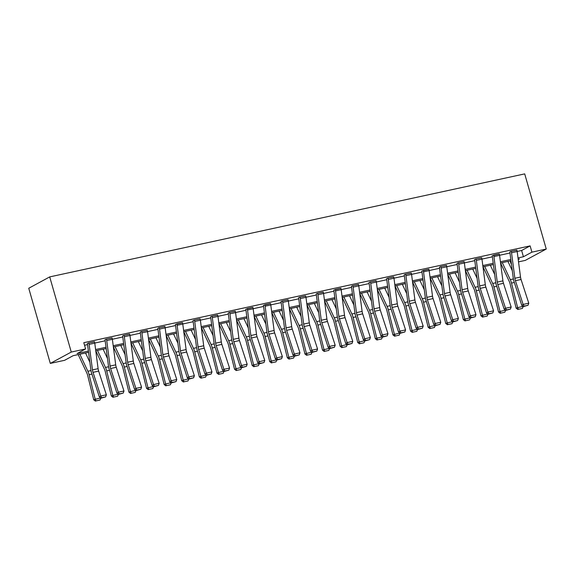 <?xml version="1.0" encoding="UTF-8"?>
<svg xmlns="http://www.w3.org/2000/svg" width="575" height="575" viewBox="0 0 575 575"><rect width="100%" height="100%" fill="white"/><g stroke="black" fill="none" stroke-linecap="round" stroke-linejoin="round"><path stroke-width="0.86" d="M88.579 352.346L73.126 355.695L64.63 360.302L50.298 363.407L28.75 288.255L49.716 276.898L524.702 173.887L546.25 249.047L531.918 252.152L530.128 245.892L83.799 342.686L85.596 348.946L77.093 353.553L88.413 351.095M546.25 249.047L525.284 260.396L518.528 261.862M511.333 263.422L510.952 263.501L511.319 263.307M510.212 260.906L510.952 263.501M84.547 345.28L87.573 344.626M94.76 343.067L105.167 340.81M112.362 339.25L122.77 336.993M129.964 335.433L140.372 333.177M147.559 331.617L157.974 329.36M165.162 327.8L175.569 325.543M182.764 323.984L193.171 321.727M200.359 320.167L210.773 317.91M217.961 316.351L228.376 314.087M235.563 312.534L245.971 310.27M253.165 308.71L263.573 306.453M270.76 304.894L281.175 302.637M288.363 301.077L298.77 298.82M305.965 297.261L316.372 295.004M323.567 293.444L333.974 291.187M341.162 289.627L351.577 287.371M358.764 285.811L369.172 283.554M376.366 281.994L386.774 279.738M393.968 278.178L404.376 275.921M411.563 274.361L421.978 272.104M429.166 270.545L439.573 268.288M446.768 266.728L457.175 264.471M464.37 262.912L474.777 260.655M481.965 259.095L492.38 256.831M499.567 255.278L509.975 253.014M517.169 251.455L521.626 250.492L530.128 245.892M516.925 250.254L510.672 251.44L509.824 252.087M499.323 254.071L492.178 255.746M481.721 257.887L475.475 259.073L474.619 259.72M464.126 261.704L457.872 262.89L457.017 263.537M446.523 265.521L440.27 266.707L439.422 267.353M428.921 269.337L421.777 271.012M411.319 273.154L405.073 274.347L404.218 274.987M393.724 276.97L387.471 278.163L386.616 278.803M376.122 280.794L369.869 281.98L369.021 282.62M358.52 284.611L352.274 285.797L351.418 286.436M340.918 288.427L333.773 290.095M323.322 292.244L317.069 293.43L316.214 294.077M305.72 296.06L299.467 297.246L298.619 297.893M288.118 299.877L281.872 301.063L281.017 301.71M270.516 303.693L263.372 305.368M252.921 307.51L245.769 309.185M235.319 311.327L229.066 312.512L228.217 313.159M217.717 315.143L211.471 316.329L210.615 316.976M200.114 318.96L193.868 320.146L193.013 320.793M182.519 322.776L175.368 324.451M164.917 326.593L158.664 327.779L157.816 328.426M147.315 330.409L141.069 331.603L140.214 332.242M129.713 334.226L123.467 335.419L122.612 336.059M112.118 338.05L105.865 339.236L105.017 339.875M94.516 341.866L88.263 343.052L87.414 343.692M85.596 348.946L71.264 352.058L49.716 276.898M71.264 352.058L50.298 363.407M518.226 259.569L519.455 258.901L518.176 259.181M510.988 260.741L500.573 262.998M493.386 264.558L482.978 266.814M475.784 268.374L465.376 270.631M458.182 272.191L447.774 274.447L456.413 292.79A6.562 3.127 77.8 0 1 457.218 295.09L463.349 319.643L464.83 319.103L458.699 294.551A9.847 4.686 -102.2 0 0 457.484 291.094L449.492 274.074M440.587 276.007L430.172 278.264M422.984 279.824L412.577 282.081M405.382 283.64L394.975 285.897L403.614 304.24A6.562 3.127 77.8 0 1 404.419 306.54L410.55 331.099L412.031 330.56L405.9 306.001A9.847 4.686 -102.2 0 0 404.685 302.551L396.692 285.523M387.78 287.457L377.372 289.714L386.012 308.056A6.562 3.127 77.8 0 1 386.824 310.356L392.948 334.916L394.428 334.377L388.298 309.817A9.847 4.686 -102.2 0 0 387.083 306.367L379.09 289.34M370.185 291.273L359.77 293.53M352.583 295.09L342.175 297.347M334.981 298.907L324.573 301.163L333.213 319.506A6.562 3.127 77.8 0 1 334.018 321.813L340.148 346.366L341.629 345.827L335.498 321.274A9.847 4.686 -102.2 0 0 334.283 317.817L326.291 300.797M317.386 302.723L306.971 304.98L315.61 323.322A6.562 3.127 77.8 0 1 316.423 325.63L322.546 350.182L324.027 349.643L317.896 325.091A9.847 4.686 -102.2 0 0 316.681 321.633L308.689 304.613M299.783 306.54L289.376 308.804M282.181 310.363L271.774 312.62M264.579 314.18L254.172 316.437L262.811 334.772A6.562 3.127 77.8 0 1 263.616 337.079L269.747 361.632L271.228 361.093L265.097 336.54A9.847 4.686 -102.2 0 0 263.882 333.083L255.889 316.063M246.984 317.997L236.569 320.253L245.209 338.589A6.562 3.127 77.8 0 1 246.021 340.896L252.145 365.448L253.625 364.909L247.494 340.357A9.847 4.686 -102.2 0 0 246.28 336.9L238.287 319.88M229.382 321.813L218.974 324.07M211.78 325.63L201.372 327.887M194.178 329.446L183.77 331.703L192.409 350.046A6.562 3.127 77.8 0 1 193.214 352.346L199.345 376.898L200.826 376.359L194.695 351.807A9.847 4.686 -102.2 0 0 193.48 348.349L185.488 331.329M176.583 333.263L166.168 335.52L174.807 353.862A6.562 3.127 77.8 0 1 175.619 356.162L181.743 380.722L183.224 380.183L177.093 355.623A9.847 4.686 -102.2 0 0 175.878 352.166L167.886 335.146M158.98 337.079L148.573 339.336M141.378 340.896L130.971 343.153M123.776 344.713L113.368 346.969L122.008 365.312A6.562 3.127 77.8 0 1 122.813 367.612L128.944 392.172L130.424 391.632L124.293 367.073A9.847 4.686 -102.2 0 0 123.079 363.623L115.086 346.596M106.181 348.529L95.766 350.786L104.406 369.128A6.562 3.127 77.8 0 1 105.218 371.428L111.342 395.988L112.822 395.449L106.691 370.889A9.847 4.686 -102.2 0 0 105.477 367.439L97.484 350.419M518.01 257.923L523.423 256.752L531.918 252.152M95.608 349.535L106.016 347.278M113.203 345.719L123.618 343.462M130.805 341.902L141.213 339.645M148.407 338.086L158.815 335.829M166.01 334.269L176.417 332.012M183.605 330.452L194.019 328.196M201.207 326.636L211.614 324.379M218.809 322.819L229.217 320.562M236.411 319.003L246.819 316.739M254.006 315.186L264.421 312.922M271.608 311.363L282.016 309.106M289.211 307.546L299.618 305.289M306.806 303.729L317.22 301.473M324.408 299.913L334.822 297.656M342.01 296.096L352.418 293.839M359.612 292.28L370.02 290.023M377.207 288.463L387.622 286.206M394.809 284.647L405.217 282.39M412.412 280.83L422.819 278.573M430.014 277.013L440.421 274.757M447.609 273.197L458.023 270.94M465.211 269.38L475.618 267.123M482.813 265.564L493.221 263.307M500.415 261.747L510.823 259.483M521.626 250.492L523.423 256.752M516.882 250.096L516.889 250.118A4.593 2.185 77.8 0 1 517.177 251.519L520.512 277.049A6.562 3.127 -102.2 0 0 521.065 279.493L528.77 303.19L523.128 304.419L524.091 306.123L523.552 306.525L528.037 305.268L524.091 306.123M509.773 251.929L509.831 252.109A1.315 0.625 -102.2 0 1 509.91 252.511L513.245 278.041A9.847 4.686 77.8 0 0 514.072 281.707L521.784 305.411L523.128 304.419L515.423 280.715A6.562 3.127 -102.2 0 1 514.869 278.271L511.534 252.741A4.593 2.185 77.8 0 0 511.247 251.347L511.24 251.318M521.784 305.411L523.552 306.525M528.037 305.268L528.77 303.19M500.595 262.991L509.213 281.333A6.562 3.127 77.8 0 1 510.025 283.64L516.149 308.193L517.629 307.654L511.498 283.101A9.847 4.686 -102.2 0 0 510.284 279.644L502.291 262.624M512.282 270.66L507.933 261.402M518.442 309.285L522.395 308.43L518.442 309.285L517.629 307.654L523.243 306.331M523.272 306.432L522.395 308.43M517.852 309.501L516.149 308.193M499.28 253.913L499.287 253.934A4.593 2.185 77.8 0 1 499.574 255.336L502.909 280.866A6.562 3.127 -102.2 0 0 503.463 283.31L511.168 307.014L505.526 308.236L506.489 309.947L505.95 310.342L510.435 309.084L506.489 309.947M493.637 255.135L493.645 255.163A4.593 2.185 77.8 0 1 493.932 256.558L497.267 282.088A6.562 3.127 -102.2 0 0 497.821 284.532L505.526 308.236L504.182 309.228L496.469 285.523A9.847 4.686 77.8 0 1 495.643 281.858L492.308 256.328A1.315 0.625 -102.2 0 0 492.229 255.925M504.182 309.228L505.95 310.342M510.435 309.084L511.168 307.014M481.972 259.152L476.337 260.374A4.593 2.185 77.8 0 0 476.043 258.98L481.685 257.751A4.593 2.185 77.8 0 1 481.972 259.152L485.307 284.683A6.562 3.127 -102.2 0 0 485.861 287.126L493.573 310.831L487.931 312.053L488.887 313.763L488.348 314.158L492.84 312.901L488.887 313.763M474.576 259.562L474.627 259.742A1.315 0.625 -102.2 0 1 474.713 260.144L478.048 285.674A9.847 4.686 77.8 0 0 478.874 289.34L486.579 313.044L487.931 312.053L480.218 288.348A6.562 3.127 -102.2 0 1 479.672 285.904L476.337 260.374M486.579 313.044L488.348 314.158M492.84 312.901L493.573 310.831M483 266.807L491.611 285.15A6.562 3.127 77.8 0 1 492.423 287.457L498.554 312.009L500.027 311.47L493.903 286.918A9.847 4.686 -102.2 0 0 492.689 283.461L484.689 266.441M494.68 274.476L490.331 265.219M500.847 313.102L504.793 312.247L500.847 313.102L500.027 311.47L505.648 310.148M505.669 310.248L504.793 312.247M500.257 313.317L498.554 312.009M465.398 270.624L474.016 288.973A6.562 3.127 77.8 0 1 474.821 291.273L480.952 315.826L482.432 315.287L476.301 290.734A9.847 4.686 -102.2 0 0 475.087 287.277L467.094 270.257M477.077 278.293L472.729 269.035M483.244 316.918L487.19 316.063L483.244 316.918L482.432 315.287L488.046 313.964M488.067 314.065L487.19 316.063M482.655 317.134L480.952 315.826M464.075 261.546L464.082 261.575A4.593 2.185 77.8 0 1 464.377 262.969L467.712 288.499A6.562 3.127 -102.2 0 0 468.258 290.943L475.971 314.647L470.328 315.869L471.292 317.58L470.753 317.975L475.238 316.724L471.292 317.58M456.974 263.379L457.024 263.558A1.315 0.625 -102.2 0 1 457.111 263.961L460.446 289.491A9.847 4.686 77.8 0 0 461.272 293.157L468.977 316.861L470.328 315.869L462.616 292.165A6.562 3.127 -102.2 0 1 462.07 289.721L458.735 264.191A4.593 2.185 77.8 0 0 458.44 262.797L458.433 262.768M468.977 316.861L470.753 317.975M475.238 316.724L475.971 314.647M446.48 265.363L446.488 265.391A4.593 2.185 77.8 0 1 446.775 266.786L450.11 292.316A6.562 3.127 -102.2 0 0 450.663 294.759L458.368 318.464L452.726 319.686L453.689 321.396L453.15 321.792L457.635 320.541L453.689 321.396M439.372 267.195L439.429 267.382A1.315 0.625 -102.2 0 1 439.508 267.777L442.843 293.308A9.847 4.686 77.8 0 0 443.67 296.973L451.382 320.678L452.726 319.686L445.021 295.981A6.562 3.127 -102.2 0 1 444.468 293.545L441.133 268.007A4.593 2.185 77.8 0 0 440.845 266.613L440.838 266.584M451.382 320.678L453.15 321.792M457.635 320.541L458.368 318.464M428.878 269.179L428.885 269.208A4.593 2.185 77.8 0 1 429.173 270.602L432.508 296.132A6.562 3.127 -102.2 0 0 433.061 298.576L440.766 322.28L435.124 323.502L436.087 325.213L435.548 325.608L440.033 324.357L436.087 325.213M423.236 270.401L423.243 270.43A4.593 2.185 77.8 0 1 423.531 271.824L426.866 297.361A6.562 3.127 -102.2 0 0 427.419 299.805L435.124 323.502L433.78 324.494L426.068 300.79A9.847 4.686 77.8 0 1 425.241 297.131L421.906 271.594A1.315 0.625 -102.2 0 0 421.827 271.199M433.78 324.494L435.548 325.608M440.033 324.357L440.766 322.28M459.482 282.109L455.134 272.852M465.642 320.735L469.595 319.88L465.642 320.735L464.83 319.103L470.443 317.781M470.472 317.882L469.595 319.88M465.053 320.951L463.349 319.643M430.193 278.257L438.811 296.607A6.562 3.127 77.8 0 1 439.623 298.907L445.747 323.466L447.228 322.927L441.097 298.368A9.847 4.686 -102.2 0 0 439.882 294.91L431.89 277.89M441.88 285.926L437.532 276.668M448.047 324.552L451.993 323.696L448.047 324.552L447.228 322.927L452.841 321.598M452.87 321.698L451.993 323.696M447.451 324.767L445.747 323.466M412.598 282.073L421.209 300.423A6.562 3.127 77.8 0 1 422.021 302.723L428.152 327.283L429.626 326.744L423.502 302.184A9.847 4.686 -102.2 0 0 422.287 298.727L414.287 281.707M424.278 289.743L419.93 280.485M430.445 328.375L434.391 327.513L430.445 328.375L429.626 326.744L435.246 325.414M435.268 325.515L434.391 327.513M429.856 328.591L428.152 327.283M411.276 272.996L411.283 273.024A4.593 2.185 77.8 0 1 411.571 274.419L414.906 299.949A6.562 3.127 -102.2 0 0 415.459 302.393L423.171 326.097L417.529 327.319L418.485 329.029L417.946 329.425L422.438 328.174L418.485 329.029M404.175 274.828L404.225 275.015A1.315 0.625 -102.2 0 1 404.311 275.411L407.646 300.948A9.847 4.686 77.8 0 0 408.473 304.606L416.178 328.311L417.529 327.319L409.817 303.622A6.562 3.127 -102.2 0 1 409.271 301.178L405.936 275.641A4.593 2.185 77.8 0 0 405.641 274.246L405.634 274.217M416.178 328.311L417.946 329.425M422.438 328.174L423.171 326.097M406.676 293.559L402.327 284.302M412.843 332.192L416.789 331.329L412.843 332.192L412.031 330.56L417.644 329.231M417.666 329.331L416.789 331.329M412.253 332.408L410.55 331.099M393.674 276.812L393.681 276.841A4.593 2.185 77.8 0 1 393.976 278.235L397.311 303.772A6.562 3.127 -102.2 0 0 397.857 306.209L405.569 329.913L399.927 331.135L400.89 332.846L400.351 333.241L404.836 331.991L400.89 332.846M386.573 278.645L386.623 278.832A1.315 0.625 -102.2 0 1 386.709 279.227L390.044 304.764A9.847 4.686 77.8 0 0 390.871 308.43L398.576 332.127L399.927 331.135L392.222 307.438A6.562 3.127 -102.2 0 1 391.668 304.994L388.333 279.457A4.593 2.185 77.8 0 0 388.046 278.063L393.681 276.841M398.576 332.127L400.351 333.241M404.836 331.991L405.569 329.913M389.081 297.376L384.732 288.118M395.241 336.008L399.194 335.153L395.241 336.008L394.428 334.377L400.042 333.047M400.071 333.148L399.194 335.153M394.651 336.224L392.948 334.916M376.079 280.629L376.086 280.658A4.593 2.185 77.8 0 1 376.373 282.052L379.708 307.589A6.562 3.127 -102.2 0 0 380.262 310.033L387.967 333.73L382.325 334.952L383.288 336.662L382.749 337.058L387.234 335.807L383.288 336.662M368.97 282.462L369.028 282.648A1.315 0.625 -102.2 0 1 369.107 283.044L372.442 308.581A9.847 4.686 77.8 0 0 373.268 312.247L380.981 335.944L382.325 334.952L374.62 311.255A6.562 3.127 -102.2 0 1 374.066 308.811L370.731 283.274A4.593 2.185 77.8 0 0 370.444 281.879L370.437 281.858M380.981 335.944L382.749 337.058M387.234 335.807L387.967 333.73M359.792 293.53L368.41 311.873A6.562 3.127 77.8 0 1 369.222 314.173L375.353 338.732L376.826 338.193L370.695 313.634A9.847 4.686 -102.2 0 0 369.481 310.184L361.488 293.164M371.479 301.199L367.13 291.935M377.646 339.825L381.592 338.97L377.646 339.825L376.826 338.193L382.44 336.864M382.468 336.972L381.592 338.97M377.049 340.041L375.353 338.732M358.477 284.445L358.484 284.474A4.593 2.185 77.8 0 1 358.771 285.868L362.106 311.406A6.562 3.127 -102.2 0 0 362.66 313.849L370.365 337.547L364.723 338.768L365.686 340.479L365.147 340.874L369.639 339.624L365.686 340.479M351.375 286.278L351.426 286.465A1.315 0.625 -102.2 0 1 351.505 286.86L354.84 312.397A9.847 4.686 77.8 0 0 355.666 316.063L363.378 339.76L364.723 338.768L357.018 315.071A6.562 3.127 -102.2 0 1 356.464 312.627L353.129 287.098A4.593 2.185 77.8 0 0 352.842 285.696L352.834 285.674M363.378 339.76L365.147 340.874M369.639 339.624L370.365 337.547M342.197 297.347L350.808 315.689A6.562 3.127 77.8 0 1 351.62 317.989L357.751 342.549L359.224 342.01L353.1 317.45A9.847 4.686 -102.2 0 0 351.886 314L343.886 296.98M353.877 305.016L349.528 295.751M360.043 343.642L363.989 342.786L360.043 343.642L359.224 342.01L364.845 340.688M364.866 340.788L363.989 342.786M359.454 343.857L357.751 342.549M340.874 288.269L340.882 288.291A4.593 2.185 77.8 0 1 341.176 289.685L344.504 315.222A6.562 3.127 -102.2 0 0 345.058 317.666L352.77 341.363L347.127 342.585L348.083 344.296L347.544 344.691L352.037 343.44L348.083 344.296M335.232 289.491L335.239 289.512A4.593 2.185 77.8 0 1 335.534 290.914L338.869 316.444A6.562 3.127 -102.2 0 0 339.415 318.888L347.127 342.585L345.776 343.577L338.071 319.88A9.847 4.686 77.8 0 1 337.245 316.214L333.91 290.677A1.315 0.625 -102.2 0 0 333.823 290.282M345.776 343.577L347.544 344.691M352.037 343.44L352.77 341.363M336.282 308.832L331.933 299.568M342.441 347.458L346.387 346.603L342.441 347.458L341.629 345.827L347.243 344.504M347.264 344.605L346.387 346.603M341.852 347.674L340.148 346.366M323.272 292.086L323.279 292.107A4.593 2.185 77.8 0 1 323.574 293.502L326.909 319.039A6.562 3.127 -102.2 0 0 327.455 321.482L335.168 345.18L329.525 346.402L330.488 348.112L329.949 348.507L334.434 347.257L330.488 348.112M316.171 293.911L316.221 294.098A1.315 0.625 -102.2 0 1 316.308 294.501L319.643 320.031A9.847 4.686 77.8 0 0 320.469 323.696L328.174 347.393L329.525 346.402L321.82 322.704A6.562 3.127 -102.2 0 1 321.267 320.261L317.932 294.731A4.593 2.185 77.8 0 0 317.644 293.329L323.279 292.107M328.174 347.393L329.949 348.507M334.434 347.257L335.168 345.18M318.679 312.649L314.331 303.384M324.839 351.275L328.792 350.419L324.839 351.275L324.027 349.643L329.64 348.321M329.669 348.421L328.792 350.419M324.25 351.49L322.546 350.182M305.972 297.325L300.33 298.547A4.593 2.185 77.8 0 0 300.042 297.146L305.684 295.924A4.593 2.185 77.8 0 1 305.972 297.325L309.307 322.855A6.562 3.127 -102.2 0 0 309.86 325.299L317.565 348.996L311.923 350.218L312.886 351.929L312.347 352.324L316.832 351.073L312.886 351.929M298.569 297.735L298.626 297.915A1.315 0.625 -102.2 0 1 298.705 298.317L302.04 323.847A9.847 4.686 77.8 0 0 302.867 327.513L310.579 351.21L311.923 350.218L304.218 326.521A6.562 3.127 -102.2 0 1 303.665 324.077L300.33 298.547M310.579 351.21L312.347 352.324M316.832 351.073L317.565 348.996M289.39 308.797L298.008 327.139A6.562 3.127 77.8 0 1 298.82 329.446L304.951 353.999L306.425 353.46L300.294 328.907A9.847 4.686 -102.2 0 0 299.079 325.45L291.087 308.43M301.077 316.466L296.729 307.208M307.244 355.091L311.19 354.236L307.244 355.091L306.425 353.46L312.038 352.137M312.067 352.238L311.19 354.236M306.647 355.307L304.951 353.999M288.075 299.719L288.082 299.74A4.593 2.185 77.8 0 1 288.37 301.142L291.705 326.672A6.562 3.127 -102.2 0 0 292.258 329.116L299.963 352.813L294.328 354.042L295.284 355.745L294.745 356.141L299.237 354.89L295.284 355.745M280.974 301.552L281.024 301.731A1.315 0.625 -102.2 0 1 281.11 302.134L284.438 327.664A9.847 4.686 77.8 0 0 285.272 331.329L292.977 355.027L294.328 354.042L286.616 330.338A6.562 3.127 -102.2 0 1 286.062 327.894L282.728 302.364A4.593 2.185 77.8 0 0 282.44 300.962L282.433 300.941M292.977 355.027L294.745 356.141M299.237 354.89L299.963 352.813M271.795 312.613L280.406 330.956A6.562 3.127 77.8 0 1 281.218 333.263L287.349 357.815L288.822 357.276L282.699 332.724A9.847 4.686 -102.2 0 0 281.484 329.267L273.484 312.247M283.475 320.282L279.127 311.025M289.642 358.908L293.588 358.053L289.642 358.908L288.822 357.276L294.443 355.954M294.465 356.054L293.588 358.053M289.053 359.123L287.349 357.815M270.473 303.535L270.48 303.557A4.593 2.185 77.8 0 1 270.775 304.958L274.103 330.488A6.562 3.127 -102.2 0 0 274.656 332.932L282.368 356.629L276.726 357.858L277.682 359.562L277.143 359.964L281.635 358.707L277.682 359.562M264.831 304.757L264.838 304.786A4.593 2.185 77.8 0 1 265.132 306.18L268.467 331.71A6.562 3.127 -102.2 0 0 269.014 334.154L276.726 357.858L275.375 358.843L267.67 335.146A9.847 4.686 77.8 0 1 266.843 331.48L263.508 305.95A1.315 0.625 -102.2 0 0 263.422 305.548M275.375 358.843L277.143 359.964M281.635 358.707L282.368 356.629M265.88 324.099L261.532 314.841M272.04 362.724L275.993 361.869L272.04 362.724L271.228 361.093L276.841 359.77M276.87 359.871L275.993 361.869M271.45 362.94L269.747 361.632M252.871 307.352L252.878 307.373A4.593 2.185 77.8 0 1 253.173 308.775L256.507 334.305A6.562 3.127 -102.2 0 0 257.054 336.749L264.766 360.446L259.124 361.675L260.087 363.378L259.548 363.781L264.033 362.523L260.087 363.378M247.236 308.574L247.243 308.603A4.593 2.185 77.8 0 1 247.53 309.997L250.865 335.527A6.562 3.127 -102.2 0 0 251.419 337.971L259.124 361.675L257.772 362.667L250.068 338.963A9.847 4.686 77.8 0 1 249.241 335.297L245.906 309.767A1.315 0.625 -102.2 0 0 245.82 309.364M257.772 362.667L259.548 363.781M264.033 362.523L264.766 360.446M248.278 327.915L243.929 318.658M254.438 366.541L258.391 365.686L254.438 366.541L253.625 364.909L259.239 363.587M259.268 363.688L258.391 365.686M253.848 366.757L252.145 365.448M235.57 312.592L229.928 313.813A4.593 2.185 77.8 0 0 229.641 312.419L235.283 311.19A4.593 2.185 77.8 0 1 235.57 312.592L238.905 338.122A6.562 3.127 -102.2 0 0 239.459 340.565L247.164 364.27L241.522 365.492L242.485 367.202L241.946 367.598L246.431 366.34L242.485 367.202M228.167 313.001L228.225 313.181A1.315 0.625 -102.2 0 1 228.304 313.583L231.639 339.113A9.847 4.686 77.8 0 0 232.465 342.779L240.178 366.483L241.522 365.492L233.817 341.787A6.562 3.127 -102.2 0 1 233.263 339.343L229.928 313.813M240.178 366.483L241.946 367.598M246.431 366.34L247.164 364.27M218.989 324.063L227.607 342.405A6.562 3.127 77.8 0 1 228.419 344.713L234.55 369.265L236.023 368.726L229.892 344.173A9.847 4.686 -102.2 0 0 228.678 340.716L220.685 323.696M230.676 331.732L226.327 322.474M236.842 370.357L240.788 369.502L236.842 370.357L236.023 368.726L241.644 367.403M241.665 367.504L240.788 369.502M236.246 370.573L234.55 369.265M212.031 316.207L217.681 315.007A4.593 2.185 77.8 0 1 217.968 316.408L221.303 341.938A6.562 3.127 -102.2 0 0 221.857 344.382L229.562 368.086L223.927 369.308L224.882 371.019L224.343 371.414L228.836 370.156L224.882 371.019M210.572 316.818L210.623 316.998A1.315 0.625 -102.2 0 1 210.709 317.4L214.037 342.93A9.847 4.686 77.8 0 0 214.87 346.596L222.575 370.3L223.927 369.308L216.214 345.604A6.562 3.127 -102.2 0 1 215.661 343.16L212.326 317.63A4.593 2.185 77.8 0 0 212.038 316.236M222.575 370.3L224.343 371.414M228.836 370.156L229.562 368.086M201.394 327.879L210.004 346.229A6.562 3.127 77.8 0 1 210.817 348.529L216.947 373.082L218.421 372.543L212.297 347.99A9.847 4.686 -102.2 0 0 211.083 344.533L203.083 327.513M213.073 335.548L208.725 326.291M219.24 374.174L223.186 373.319L219.24 374.174L218.421 372.543L224.042 371.22M224.063 371.321L223.186 373.319M218.651 374.39L216.947 373.082M200.071 318.802L200.078 318.83A4.593 2.185 77.8 0 1 200.373 320.225L203.708 345.755A6.562 3.127 -102.2 0 0 204.254 348.198L211.967 371.903L206.324 373.125L207.28 374.835L206.741 375.231L211.233 373.98L207.28 374.835M192.97 320.634L193.02 320.814A1.315 0.625 -102.2 0 1 193.107 321.217L196.442 346.747A9.847 4.686 77.8 0 0 197.268 350.412L204.973 374.117L206.324 373.125L198.612 349.42A6.562 3.127 -102.2 0 1 198.066 346.977L194.731 321.447A4.593 2.185 77.8 0 0 194.436 320.052L194.429 320.023M204.973 374.117L206.741 375.231M211.233 373.98L211.967 371.903M195.478 339.365L191.13 330.107M201.638 377.991L205.591 377.135L201.638 377.991L200.826 376.359L206.439 375.037M206.468 375.137L205.591 377.135M201.049 378.206L199.345 376.898M182.469 322.618L182.476 322.647A4.593 2.185 77.8 0 1 182.771 324.041L186.106 349.571A6.562 3.127 -102.2 0 0 186.652 352.015L194.364 375.719L188.722 376.941L189.685 378.652L189.146 379.047L193.631 377.797L189.685 378.652M176.834 323.84L176.841 323.869A4.593 2.185 77.8 0 1 177.129 325.263L180.464 350.8A6.562 3.127 -102.2 0 0 181.017 353.237L188.722 376.941L187.371 377.933L179.666 354.229A9.847 4.686 77.8 0 1 178.839 350.563L175.504 325.033A1.315 0.625 -102.2 0 0 175.425 324.638M187.371 377.933L189.146 379.047M193.631 377.797L194.364 375.719M177.876 343.182L173.528 333.924M184.036 381.807L187.989 380.952L184.036 381.807L183.224 380.183L188.837 378.853M188.866 378.954L187.989 380.952M183.447 382.023L181.743 380.722M164.874 326.435L164.881 326.463A4.593 2.185 77.8 0 1 165.169 327.858L168.504 353.388A6.562 3.127 -102.2 0 0 169.057 355.832L176.762 379.536L171.12 380.758L172.083 382.468L171.544 382.864L176.029 381.613L172.083 382.468M157.766 328.268L157.823 328.454A1.315 0.625 -102.2 0 1 157.902 328.85L161.237 354.387A9.847 4.686 77.8 0 0 162.064 358.045L169.776 381.75L171.12 380.758L163.415 357.061A6.562 3.127 -102.2 0 1 162.862 354.617L159.527 329.08A4.593 2.185 77.8 0 0 159.239 327.685L159.232 327.657M169.776 381.75L171.544 382.864M176.029 381.613L176.762 379.536M148.594 339.329L157.205 357.679A6.562 3.127 77.8 0 1 158.017 359.979L164.148 384.538L165.622 383.999L159.491 359.44A9.847 4.686 -102.2 0 0 158.276 355.982L150.283 338.963M160.274 346.998L155.926 337.741M166.441 385.631L170.387 384.768L166.441 385.631L165.622 383.999L171.242 382.67M171.264 382.77L170.387 384.768M165.844 385.847L164.148 384.538M147.567 331.674L141.924 332.896A4.593 2.185 77.8 0 0 141.637 331.502L147.279 330.28A4.593 2.185 77.8 0 1 147.567 331.674L150.902 357.204A6.562 3.127 -102.2 0 0 151.455 359.648L159.16 383.353L153.525 384.574L154.481 386.285L153.942 386.68L158.434 385.43L154.481 386.285M140.171 332.084L140.221 332.271A1.315 0.625 -102.2 0 1 140.307 332.666L143.642 358.203A9.847 4.686 77.8 0 0 144.469 361.862L152.174 385.566L153.525 384.574L145.813 360.877A6.562 3.127 -102.2 0 1 145.259 358.433L141.924 332.896M152.174 385.566L153.942 386.68M158.434 385.43L159.16 383.353M130.992 343.153L139.603 361.495A6.562 3.127 77.8 0 1 140.415 363.795L146.546 388.355L148.019 387.816L141.896 363.256A9.847 4.686 -102.2 0 0 140.681 359.806L132.688 342.779M142.672 350.815L138.323 341.557M148.839 389.448L152.785 388.585L148.839 389.448L148.019 387.816L153.64 386.486M153.662 386.587L152.785 388.585M148.249 389.663L146.546 388.355M129.67 334.068L129.677 334.097A4.593 2.185 77.8 0 1 129.972 335.491L133.307 361.028A6.562 3.127 -102.2 0 0 133.853 363.465L141.565 387.169L135.923 388.391L136.879 390.102L136.34 390.497L140.832 389.246L136.879 390.102M122.568 335.901L122.619 336.088A1.315 0.625 -102.2 0 1 122.705 336.483L126.04 362.02A9.847 4.686 77.8 0 0 126.867 365.686L134.572 389.383L135.923 388.391L128.211 364.694A6.562 3.127 -102.2 0 1 127.664 362.25L124.329 336.713A4.593 2.185 77.8 0 0 124.035 335.318L124.028 335.297M134.572 389.383L136.34 390.497M140.832 389.246L141.565 387.169M125.077 354.631L120.728 345.374M131.237 393.264L135.19 392.409L131.237 393.264L130.424 391.632L136.038 390.303M136.067 390.411L135.19 392.409M130.647 393.48L128.944 392.172M112.075 337.884L112.082 337.913A4.593 2.185 77.8 0 1 112.369 339.308L115.704 364.845A6.562 3.127 -102.2 0 0 116.258 367.288L123.963 390.986L118.321 392.207L119.284 393.918L118.745 394.313L123.23 393.063L119.284 393.918M104.966 339.717L105.024 339.904A1.315 0.625 -102.2 0 1 105.103 340.299L108.438 365.837A9.847 4.686 77.8 0 0 109.264 369.502L116.977 393.199L118.321 392.207L110.616 368.51A6.562 3.127 -102.2 0 1 110.062 366.067L106.727 340.529A4.593 2.185 77.8 0 0 106.44 339.135L106.433 339.113M116.977 393.199L118.745 394.313M123.23 393.063L123.963 390.986M107.475 358.455L103.126 349.19M113.634 397.081L117.587 396.225L113.634 397.081L112.822 395.449L118.436 394.119M118.464 394.227L117.587 396.225M113.045 397.296L111.342 395.988M94.472 341.701L94.48 341.73A4.593 2.185 77.8 0 1 94.767 343.124L98.102 368.661A6.562 3.127 -102.2 0 0 98.656 371.105L106.361 394.802L100.718 396.024L101.682 397.735L101.142 398.13L105.628 396.879L101.682 397.735M87.364 343.534L87.422 343.721A1.315 0.625 -102.2 0 1 87.501 344.116L90.836 369.653A9.847 4.686 77.8 0 0 91.662 373.319L99.374 397.016L100.718 396.024L93.013 372.327A6.562 3.127 -102.2 0 1 92.46 369.883L89.125 344.353A4.593 2.185 77.8 0 0 88.837 342.952L88.83 342.93M99.374 397.016L101.142 398.13M105.628 396.879L106.361 394.802M78.193 354.603L86.803 372.945A6.562 3.127 77.8 0 1 87.616 375.245L93.747 399.805L95.22 399.266L89.096 374.706A9.847 4.686 -102.2 0 0 87.874 371.256L79.882 354.236M89.873 362.272L85.524 353.007M96.039 400.897L99.985 400.042L96.039 400.897L95.22 399.266L100.841 397.943M100.862 398.044L99.985 400.042M95.443 401.113L93.747 399.805M516.889 250.118L511.247 251.347M520.512 277.049L514.869 278.271M521.065 279.493L515.423 280.715M517.177 251.519L511.534 252.741M511.498 283.101L514.323 282.49M510.284 279.644L513.389 278.968M499.287 253.934L493.645 255.163M502.909 280.866L497.267 282.088M503.463 283.31L497.821 284.532M499.574 255.336L493.932 256.558M485.307 284.683L479.672 285.904M485.861 287.126L480.218 288.348M493.903 286.918L496.728 286.307M492.689 283.461L495.787 282.792M476.301 290.734L479.126 290.123M475.087 287.277L478.192 286.609M464.082 261.575L458.44 262.797M467.712 288.499L462.07 289.721M468.258 290.943L462.616 292.165M464.377 262.969L458.735 264.191M446.488 265.391L440.845 266.613M450.11 292.316L444.468 293.545M450.663 294.759L445.021 295.981M446.775 266.786L441.133 268.007M428.885 269.208L423.243 270.43M432.508 296.132L426.866 297.361M433.061 298.576L427.419 299.805M429.173 270.602L423.531 271.824M458.699 294.551L461.524 293.94M457.484 291.094L460.589 290.425M441.097 298.368L443.922 297.757M439.882 294.91L442.987 294.242M423.502 302.184L426.327 301.573M422.287 298.727L425.385 298.058M411.283 273.024L405.641 274.246M414.906 299.949L409.271 301.178M415.459 302.393L409.817 303.622M411.571 274.419L405.936 275.641M405.9 306.001L408.724 305.39M404.685 302.551L407.79 301.875M397.311 303.772L391.668 304.994M397.857 306.209L392.222 307.438M393.976 278.235L388.333 279.457M388.298 309.817L391.122 309.206M387.083 306.367L390.188 305.692M376.086 280.658L370.444 281.879M379.708 307.589L374.066 308.811M380.262 310.033L374.62 311.255M376.373 282.052L370.731 283.274M370.695 313.634L373.527 313.023M369.481 310.184L372.586 309.508M358.484 284.474L352.842 285.696M362.106 311.406L356.464 312.627M362.66 313.849L357.018 315.071M358.771 285.868L353.129 287.098M353.1 317.45L355.925 316.839M351.886 314L354.983 313.325M340.882 288.291L335.239 289.512M344.504 315.222L338.869 316.444M345.058 317.666L339.415 318.888M341.176 289.685L335.534 290.914M335.498 321.274L338.323 320.656M334.283 317.817L337.388 317.141M326.909 319.039L321.267 320.261M327.455 321.482L321.82 322.704M323.574 293.502L317.932 294.731M317.896 325.091L320.721 324.473M316.681 321.633L319.786 320.958M309.307 322.855L303.665 324.077M309.86 325.299L304.218 326.521M300.294 328.907L303.126 328.289M299.079 325.45L302.184 324.774M288.082 299.74L282.44 300.962M291.705 326.672L286.062 327.894M292.258 329.116L286.616 330.338M288.37 301.142L282.728 302.364M282.699 332.724L285.523 332.106M281.484 329.267L284.582 328.591M270.48 303.557L264.838 304.786M274.103 330.488L268.467 331.71M274.656 332.932L269.014 334.154M270.775 304.958L265.132 306.18M265.097 336.54L267.921 335.929M263.882 333.083L266.987 332.408M252.878 307.373L247.243 308.603M256.507 334.305L250.865 335.527M257.054 336.749L251.419 337.971M253.173 308.775L247.53 309.997M247.494 340.357L250.319 339.746M246.28 336.9L249.385 336.224M238.905 338.122L233.263 339.343M239.459 340.565L233.817 341.787M229.892 344.173L232.724 343.562M228.678 340.716L231.783 340.048M221.303 341.938L215.661 343.16M221.857 344.382L216.214 345.604M217.968 316.408L212.326 317.63M212.297 347.99L215.122 347.379M211.083 344.533L214.18 343.864M200.078 318.83L194.436 320.052M203.708 345.755L198.066 346.977M204.254 348.198L198.612 349.42M200.373 320.225L194.731 321.447M194.695 351.807L197.52 351.196M193.48 348.349L196.585 347.681M182.476 322.647L176.841 323.869M186.106 349.571L180.464 350.8M186.652 352.015L181.017 353.237M182.771 324.041L177.129 325.263M177.093 355.623L179.917 355.012M175.878 352.166L178.983 351.498M164.881 326.463L159.239 327.685M168.504 353.388L162.862 354.617M169.057 355.832L163.415 357.061M165.169 327.858L159.527 329.08M159.491 359.44L162.322 358.829M158.276 355.982L161.381 355.314M150.902 357.204L145.259 358.433M151.455 359.648L145.813 360.877M141.896 363.256L144.72 362.645M140.681 359.806L143.779 359.131M129.677 334.097L124.035 335.318M133.307 361.028L127.664 362.25M133.853 363.465L128.211 364.694M129.972 335.491L124.329 336.713M124.293 367.073L127.118 366.462M123.079 363.623L126.184 362.947M112.082 337.913L106.44 339.135M115.704 364.845L110.062 366.067M116.258 367.288L110.616 368.51M112.369 339.308L106.727 340.529M106.691 370.889L109.516 370.278M105.477 367.439L108.582 366.764M94.48 341.73L88.837 342.952M98.102 368.661L92.46 369.883M98.656 371.105L93.013 372.327M94.767 343.124L89.125 344.353M89.096 374.706L91.921 374.095M87.874 371.256L90.979 370.58"/></g></svg>

